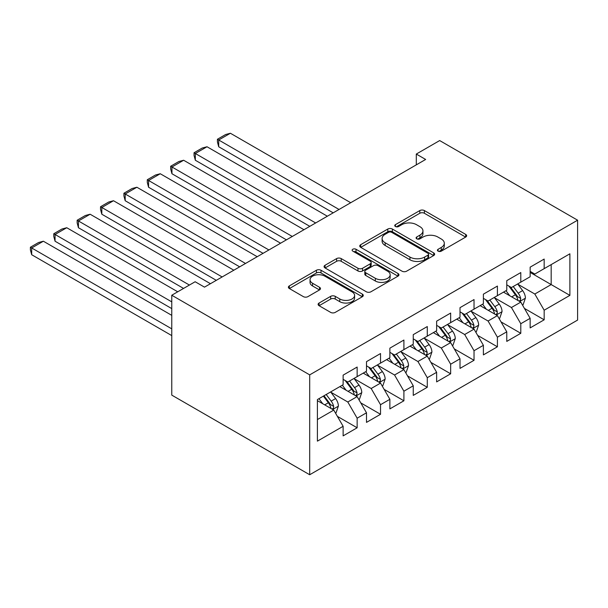 <?xml version="1.0" encoding="UTF-8"?>
<svg xmlns="http://www.w3.org/2000/svg" width="608" height="608" viewBox="0 0 608 608"><rect width="100%" height="100%" fill="white"/><g stroke="black" fill="none" stroke-linecap="round" stroke-linejoin="round"><path stroke-width="0.91" d="M438.102 251.142A2.272 1.315 0 0 0 441.317 251.142L465.698 237.067A3.245 1.877 0 0 0 466.648 235.744A3.245 1.877 0 0 0 465.698 234.414L424.392 210.573A3.245 1.877 0 0 0 419.801 210.573L395.42 224.648A2.272 1.315 0 0 0 394.752 225.576A2.272 1.315 0 0 0 395.42 226.503A2.272 1.315 0 0 0 398.635 226.503L401.789 224.679A10.382 5.996 0 0 1 416.472 224.679L419.915 226.67A10.382 5.996 0 0 1 422.955 230.903A10.382 5.996 0 0 1 419.915 235.144L416.761 236.968A2.272 1.315 0 0 0 416.092 237.895A2.272 1.315 0 0 0 416.761 238.822A2.272 1.315 0 0 0 419.976 238.822L423.13 236.998A10.382 5.996 0 0 1 437.813 236.998L441.256 238.99A10.382 5.996 0 0 1 444.296 243.23A10.382 5.996 0 0 1 441.256 247.464L438.102 249.288A2.272 1.315 0 0 0 437.433 250.215A2.272 1.315 0 0 0 438.102 251.142L438.102 249.288M319.063 303.042A3.245 1.877 0 0 0 318.113 304.365A3.245 1.877 0 0 0 319.063 305.695L330.653 312.383A3.245 1.877 0 0 0 335.244 312.383L362.322 296.75A3.245 1.877 0 0 0 363.272 295.427A3.245 1.877 0 0 0 362.322 294.097L321.016 270.256A3.245 1.877 0 0 0 316.426 270.256L289.347 285.889A3.245 1.877 0 0 0 288.397 287.212A3.245 1.877 0 0 0 289.347 288.534L303.346 296.62A3.245 1.877 0 0 0 307.937 296.62L319.527 289.925A3.245 1.877 0 0 0 320.477 288.602A3.245 1.877 0 0 0 319.527 287.28L312.58 283.267A8.679 5.008 0 0 1 310.042 279.726A8.679 5.008 0 0 1 315.4 275.097A8.679 5.008 0 0 1 324.862 276.184L352.055 291.878A8.679 5.008 0 0 1 354.593 295.427A8.679 5.008 0 0 1 349.235 300.056A8.679 5.008 0 0 1 339.773 298.969L335.244 296.354A3.245 1.877 0 0 0 330.653 296.354L319.063 303.042L319.063 305.695M171.768 295.237L309.692 374.87L309.692 474.749L171.768 395.116L171.768 295.237L195.145 281.74L204.493 287.143L425.646 159.463L416.298 154.06L416.298 164.859M416.298 154.06L439.675 140.562L577.6 220.195L309.692 374.87M402.017 271.183A3.245 1.877 0 0 0 406.608 271.183L433.686 255.55A3.245 1.877 0 0 0 434.636 254.22A3.245 1.877 0 0 0 433.686 252.898L392.38 229.049A3.245 1.877 0 0 0 387.79 229.049L360.711 244.682A3.245 1.877 0 0 0 359.761 246.012A3.245 1.877 0 0 0 360.711 247.334L402.017 271.183M353.704 251.636A2.272 1.315 0 0 1 356.007 251.955L356.007 249.257L398.004 273.501A3.245 1.877 0 0 1 398.954 274.824A3.245 1.877 0 0 1 398.004 276.146L370.926 291.779A3.245 1.877 0 0 1 366.335 291.779L325.029 267.938L325.029 265.286A3.245 1.877 0 0 0 324.079 266.608A3.245 1.877 0 0 0 325.029 267.938M325.029 265.286L336.619 258.598A3.245 1.877 0 0 1 341.21 258.598L357.96 268.265A3.245 1.877 0 0 0 362.55 268.265L370.234 263.826A3.245 1.877 0 0 0 371.184 262.504A3.245 1.877 0 0 0 370.234 261.182L352.8 251.112A2.272 1.315 0 0 1 352.131 250.184A2.272 1.315 0 0 1 353.537 248.968A2.272 1.315 0 0 1 356.007 249.257M309.692 474.749L577.6 320.074L577.6 220.195M530.146 272.43L551.182 284.574L551.182 264.602L569.886 253.802L544.168 268.652L544.168 259.069L530.146 267.163L530.146 276.746L520.79 282.15L520.79 272.566L506.768 280.66L506.768 290.244L497.412 295.648L497.412 286.064L483.39 294.158L483.39 303.742L474.035 309.145L474.035 299.562L460.013 307.656L460.013 317.239L450.657 322.635L450.657 313.059L436.635 321.153L436.635 330.737L427.28 336.133L427.28 326.549L413.258 334.651L413.258 344.234L403.902 349.63L403.902 340.047L389.88 348.148L389.88 357.732L380.524 363.128L380.524 353.544L366.502 361.646L366.502 371.23L357.147 376.626L357.147 367.042L343.125 375.144L343.125 384.727L317.406 399.57L317.406 441.142L343.125 426.299L333.769 410.096L317.406 400.649M569.886 253.802L569.886 295.374L544.168 310.224L534.82 294.029L517.872 284.24M524.415 308.4L544.168 319.808L544.168 310.224M544.168 319.808L530.146 327.902L530.146 318.318L520.79 323.722L511.442 307.519L494.494 297.738M501.038 321.898L520.79 333.298L520.79 323.722M520.79 333.298L506.768 341.4L506.768 331.816L497.412 337.212L488.064 321.016L471.116 311.235M477.66 335.396L497.412 346.796L497.412 337.212M497.412 346.796L483.39 354.897L483.39 345.314L474.035 350.71L464.687 334.514L447.739 324.733M454.282 348.893L474.035 360.293L474.035 350.71M474.035 360.293L460.013 368.395L460.013 358.811L450.657 364.207L441.309 348.012L424.361 338.23M430.905 362.391L450.657 373.791L450.657 364.207M450.657 373.791L436.635 381.892L436.635 372.309L427.28 377.705L417.932 361.509L400.984 351.728M407.527 375.888L427.28 387.288L427.28 377.705M427.28 387.288L413.258 395.39L413.258 385.806L403.902 391.202L394.554 375.007L377.606 365.218M384.15 389.378L403.902 400.786L403.902 391.202M403.902 400.786L389.88 408.888L389.88 399.304L380.524 404.7L371.176 388.504L354.228 378.716M360.772 402.876L380.524 414.284L380.524 404.7M380.524 414.284L366.502 422.385L366.502 412.802L357.147 418.198L347.799 402.002L330.851 392.213M337.394 416.374L357.147 427.781L357.147 418.198M357.147 427.781L343.125 435.875L343.125 426.299M343.125 379.324L347.799 382.022L357.147 376.626M317.406 419.55L333.769 410.096M366.502 365.826L371.176 368.532L380.524 363.128M347.799 402.002L357.147 396.598L339.849 386.612M366.502 412.802L357.147 396.598M389.88 352.328L394.554 355.034L403.902 349.63M371.176 388.504L380.524 383.108L363.227 373.114M389.88 399.304L380.524 383.108M413.258 338.838L417.932 341.536L427.28 336.133M394.554 375.007L403.902 369.611L386.604 359.617M413.258 385.806L403.902 369.611M436.635 325.341L441.309 328.039L450.657 322.635M417.932 361.509L427.28 356.113L409.982 346.127M436.635 372.309L427.28 356.113M460.013 311.843L464.687 314.541L474.035 309.145M441.309 348.012L450.657 342.616L433.36 332.629M460.013 358.811L450.657 342.616M483.39 298.346L488.064 301.044L497.412 295.648M464.687 334.514L474.035 329.118L456.737 319.132M483.39 345.314L474.035 329.118M506.768 284.848L511.442 287.546L520.79 282.15M488.064 321.016L497.412 315.62L480.115 305.634M506.768 331.816L497.412 315.62M530.146 271.35L534.82 274.048L544.168 268.652M511.442 307.519L520.79 302.123L503.492 292.136M530.146 318.318L520.79 302.123M534.82 294.029L551.182 284.574L569.886 295.374M439.006 251.461L441.256 250.169A10.382 5.996 0 0 0 444.296 245.928L444.296 243.23M422.955 230.903L422.955 233.609A10.382 5.996 0 0 1 419.915 237.842L417.666 239.142M465.652 237.09L424.392 213.271A3.245 1.877 0 0 0 419.801 213.271L396.325 226.822M433.641 255.573L392.38 231.754A3.245 1.877 0 0 0 387.79 231.754L360.757 247.357M427.948 255.147A2.272 1.315 0 0 0 428.61 254.22A2.272 1.315 0 0 0 427.948 253.293L391.689 232.362A2.272 1.315 0 0 0 388.482 232.362L385.153 234.285A10.382 5.996 0 0 0 382.113 238.526A10.382 5.996 0 0 0 385.153 242.767L409.936 257.07A10.382 5.996 0 0 0 424.62 257.07L427.948 255.147L427.948 257.853A2.272 1.315 0 0 0 428.61 256.926L428.61 254.22M382.113 238.526L382.113 241.224A10.382 5.996 0 0 0 385.153 245.465L385.153 242.767M427.948 257.853L424.62 259.768A10.382 5.996 0 0 1 409.936 259.768L385.153 245.465M325.075 267.961L336.619 261.296L336.619 258.598M371.184 262.504L371.184 265.202A3.245 1.877 0 0 1 370.234 266.524L362.55 270.963A3.245 1.877 0 0 1 357.96 270.963L341.21 261.296A3.245 1.877 0 0 0 336.619 261.296M356.007 251.955L397.959 276.176M375.341 278.304A8.679 5.008 0 0 0 384.803 279.391A8.679 5.008 0 0 0 390.161 274.755A8.679 5.008 0 0 0 387.615 271.214L378.039 265.681A3.245 1.877 0 0 0 373.449 265.681L365.765 270.119A3.245 1.877 0 0 0 364.808 271.449A3.245 1.877 0 0 0 365.765 272.772L375.341 278.304L375.341 281.002A8.679 5.008 0 0 0 384.803 282.089A8.679 5.008 0 0 0 390.161 277.461L390.161 274.755M364.808 271.449L364.808 274.147A3.245 1.877 0 0 0 365.765 275.47L365.765 272.772M375.341 281.002L365.765 275.47M354.593 295.427L354.593 298.125A8.679 5.008 0 0 1 349.235 302.754A8.679 5.008 0 0 1 339.773 301.667L335.244 299.052A3.245 1.877 0 0 0 330.653 299.052L319.109 305.718M310.042 279.726L310.042 282.424A8.679 5.008 0 0 0 312.58 285.973L312.58 283.267M319.481 289.955L312.58 285.973M362.277 296.772L321.016 272.954A3.245 1.877 0 0 0 316.426 272.954L289.393 288.564M522.523 305.117L523.085 304.798L525.418 298.049A8.763 5.062 -120 0 0 522.622 290.586L517.659 283.959M339.028 209.464L218.705 140L230.394 133.251L350.717 202.715M509.747 295.746L505.97 290.708M218.705 146.748L217.421 141.953L217.421 139.255L218.705 140L218.705 146.748L333.184 212.838M504.207 292.547L503.774 291.969M519.141 301.173L520.501 299.949L520.691 298.422A8.763 5.062 -120 0 0 518.183 293.155L513.213 286.52M510.378 286.938L516.519 295.123A4.461 2.576 60 0 1 517.324 296.476L520.691 298.422M508.843 286.049L515.379 294.774A8.763 5.062 60 0 1 517.887 300.04L518.062 300.55M217.421 139.255L225.606 134.535L230.394 133.251M499.145 318.615L499.708 318.296L502.041 311.547A8.763 5.062 -120 0 0 499.244 304.084L494.281 297.456M315.651 222.961L195.328 153.497L207.016 146.748L327.34 216.212M486.37 309.244L482.592 304.205M195.328 160.246L194.043 155.45L194.043 152.752L195.328 153.497L195.328 160.246L309.806 226.336M480.829 306.044L480.396 305.467M495.763 314.67L497.124 313.447L497.314 311.919A8.763 5.062 -120 0 0 494.806 306.645L489.835 300.018M487 300.428L493.141 308.621A4.461 2.576 60 0 1 493.947 309.974L497.314 311.919M485.465 299.539L492.001 308.271A8.763 5.062 60 0 1 494.509 313.538L494.684 314.047M194.043 152.752L202.228 148.033L207.016 146.748M475.768 332.112L476.33 331.793L478.663 325.044A8.763 5.062 -120 0 0 475.866 317.581L470.904 310.954M292.273 236.459L171.95 166.995L183.639 160.246L303.962 229.71M462.992 322.742L459.215 317.703M171.95 173.744L170.666 168.948L170.666 166.25L171.95 166.995L171.95 173.744L286.429 239.833M457.452 319.542L457.018 318.964M472.386 328.168L473.746 326.944L473.936 325.417A8.763 5.062 -120 0 0 471.428 320.142L466.458 313.515M463.623 313.926L469.764 322.118A4.461 2.576 60 0 1 470.569 323.471L473.936 325.417M462.088 313.036L468.624 321.761A8.763 5.062 60 0 1 471.132 327.036L471.306 327.545M170.666 166.25L178.851 161.523L183.639 160.246M452.39 345.61L452.952 345.283L455.286 338.534A8.763 5.062 -120 0 0 452.489 331.079L447.526 324.452M268.896 249.956L148.572 180.492L160.261 173.744L280.584 243.208M439.614 336.239L435.837 331.193M148.572 187.241L147.288 182.446L147.288 179.748L148.572 180.492L148.572 187.241L263.051 253.331M434.074 333.04L433.641 332.462M449.008 341.658L450.368 340.442L450.558 338.914A8.763 5.062 -120 0 0 448.05 333.64L443.08 327.013M440.245 327.423L446.386 335.616A4.461 2.576 60 0 1 447.192 336.969L450.558 338.914M438.71 326.534L445.246 335.259A8.763 5.062 60 0 1 447.754 340.533L447.929 341.035M147.288 179.748L155.473 175.02L160.261 173.744M429.012 359.108L429.575 358.781L431.908 352.032A8.763 5.062 -120 0 0 429.111 344.576L424.148 337.942M245.518 263.454L125.195 193.982L136.884 187.241L257.207 256.705M416.237 349.729L412.46 344.69M125.195 200.731L123.91 195.943L123.91 193.245L125.195 193.982L125.195 200.731L239.674 266.828M410.696 346.537L410.263 345.96M425.63 355.156L426.991 353.94L427.181 352.412A8.763 5.062 -120 0 0 424.673 347.138L419.702 340.51M416.868 340.921L423.008 349.114A4.461 2.576 60 0 1 423.814 350.466L427.181 352.412M415.332 340.032L421.868 348.756A8.763 5.062 60 0 1 424.376 354.031L424.551 354.532M123.91 193.245L132.096 188.518L136.884 187.241M405.635 372.605L406.197 372.278L408.53 365.53A8.763 5.062 -120 0 0 405.734 358.074L400.771 351.439M222.14 276.952L101.817 207.48L113.506 200.731L233.829 270.203M392.859 363.227L389.082 358.188M101.817 214.229L100.533 209.441L100.533 206.743L101.817 207.48L101.817 214.229L216.296 280.326M387.319 360.035L386.886 359.457M402.253 368.653L403.613 367.437L403.803 365.902A8.763 5.062 -120 0 0 401.295 360.635L396.325 354.008M393.49 354.418L399.631 362.611A4.461 2.576 60 0 1 400.436 363.964L403.803 365.902M391.955 353.529L398.491 362.254A8.763 5.062 60 0 1 400.999 367.528L401.174 368.03M100.533 206.743L108.718 202.016L113.506 200.731M382.257 386.103L382.82 385.776L385.153 379.027A8.763 5.062 -120 0 0 382.356 371.572L377.393 364.937M189.415 285.053L78.44 220.978L90.128 214.229L210.452 283.7M369.482 376.724L365.704 371.686M78.44 227.726L77.155 222.938L77.155 220.24L78.44 220.978L78.44 227.726L183.57 288.428M363.941 373.525L363.508 372.955M378.875 382.151L380.236 380.927L380.426 379.4A8.763 5.062 -120 0 0 377.918 374.133L372.947 367.506M370.112 367.916L376.253 376.101A4.461 2.576 60 0 1 377.059 377.462L380.426 379.4M368.577 367.027L375.113 375.752A8.763 5.062 60 0 1 377.621 381.018L377.796 381.528M77.155 220.24L85.34 215.513L90.128 214.229M358.88 399.6L359.442 399.274L361.775 392.525A8.763 5.062 -120 0 0 358.978 385.062L354.016 378.434M171.768 301.857L55.062 234.475L66.751 227.726L177.726 291.794M346.104 390.222L342.327 385.183M55.062 241.224L53.778 236.436L53.778 233.738L55.062 234.475L55.062 241.224L171.768 308.606M340.564 387.022L340.13 386.452M355.498 395.648L356.858 394.425L357.048 392.897A8.763 5.062 -120 0 0 354.54 387.63L349.57 381.003M346.735 381.414L352.876 389.599A4.461 2.576 60 0 1 353.681 390.959L357.048 392.897M345.2 380.524L351.736 389.249A8.763 5.062 60 0 1 354.244 394.516L354.418 395.025M53.778 233.738L61.963 229.011L66.751 227.726M335.502 413.098L336.064 412.771L338.398 406.022A8.763 5.062 -120 0 0 335.601 398.559L330.638 391.932M171.768 328.844L31.684 247.973L43.373 241.224L171.768 315.354M322.726 403.72L318.949 398.681M31.684 254.722L30.4 249.934L30.4 247.228L31.684 247.973L31.684 254.722L171.768 335.593M332.12 409.146L333.48 407.922L333.67 406.395A8.763 5.062 -120 0 0 331.162 401.128L326.192 394.501M324.003 395.762L329.498 403.096A4.461 2.576 60 0 1 330.304 404.457L333.67 406.395M323.388 396.12L328.358 402.747A8.763 5.062 60 0 1 330.866 408.014L331.041 408.523M30.4 247.228L38.585 242.508L43.373 241.224M441.256 250.169L441.256 247.464M416.761 238.822L416.761 236.968M419.915 237.842L419.915 235.144M395.42 226.503L395.42 224.648M419.801 213.271L419.801 210.573M424.392 213.271L424.392 210.573M465.698 237.067L465.698 234.414M360.711 247.334L360.711 244.682M387.79 231.754L387.79 229.049M392.38 231.754L392.38 229.049M433.686 255.55L433.686 252.898M409.936 259.768L409.936 257.07M424.62 259.768L424.62 257.07M341.21 261.296L341.21 258.598M357.96 270.963L357.96 268.265M362.55 270.963L362.55 268.265M370.234 266.524L370.234 263.826M398.004 276.146L398.004 273.501M330.653 299.052L330.653 296.354M335.244 299.052L335.244 296.354M339.773 301.667L339.773 298.969M319.527 289.925L319.527 287.28M289.347 288.534L289.347 285.889M316.426 272.954L316.426 270.256M321.016 272.954L321.016 270.256M362.322 296.75L362.322 294.097M519.696 301.492L525.365 298.216M518.183 293.155L522.622 290.586M511.716 296.886L515.379 294.774M496.318 314.99L501.988 311.714M494.806 306.645L499.244 304.084M488.338 310.384L492.001 308.271M472.94 328.48L478.61 325.212M471.428 320.142L475.866 317.581M464.96 323.882L468.624 321.761M449.563 341.977L455.232 338.709M448.05 333.64L452.489 331.079M441.583 337.372L445.246 335.259M426.185 355.475L431.855 352.207M424.673 347.138L429.111 344.576M418.205 350.869L421.868 348.756M402.808 368.972L408.477 365.704M401.295 360.635L405.734 358.074M394.828 364.367L398.491 362.254M379.43 382.47L385.1 379.194M377.918 374.133L382.356 371.572M371.45 377.864L375.113 375.752M356.052 395.968L361.722 392.692M354.54 387.63L358.978 385.062M348.072 391.362L351.736 389.249M332.675 409.465L338.344 406.19M331.162 401.128L335.601 398.559M324.695 404.86L328.358 402.747"/></g></svg>
